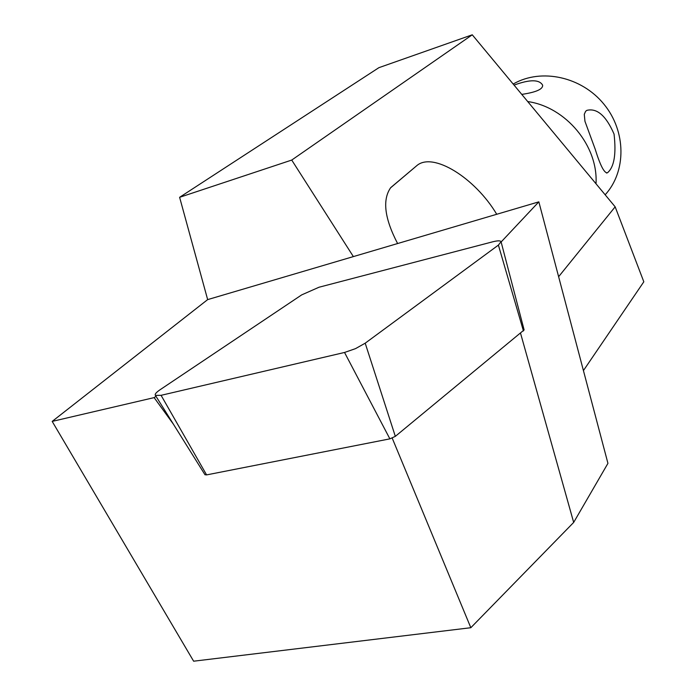 <?xml version="1.0" encoding="UTF-8"?>
<svg xmlns="http://www.w3.org/2000/svg" width="696" height="696" viewBox="0 0 696 696"><rect width="100%" height="100%" fill="white"/><g stroke="black" fill="none" stroke-linecap="round" stroke-linejoin="round"><path stroke-width="1.04" d="M318.977 287.248L301.69 294.887L160.036 389.769C156.095 392.474 154.555 394.345 155.425 395.398L161.081 395.319L344.537 352.463L355.517 348.635L365.2 343.189L498.397 245.105L501.059 241.73C500.485 240.529 497.701 240.555 492.698 241.808L318.977 287.248M204.937 474.672L206.59 474.898L389.882 438.854L395.328 436.357L524.114 329.93L501.059 241.73M558.627 276.704L615.16 206.825L472.262 34.8L291.728 160.063L179.611 197.307L207.66 299.611L538.843 201.849L607.939 463.353L573.678 522.418L470.827 627.714L193.636 661.2L52.183 421.402L154.129 397.616L173.434 424.221M207.66 299.611L52.183 421.402M179.611 197.307L378.885 67.677L472.262 34.8M615.16 206.825L643.817 281.802L583.431 370.585M291.728 160.063L353.377 256.598M397.607 243.539C384.584 218.544 382.243 199.969 390.578 187.824L416.6 165.813C432.668 151.31 475.255 178.011 496.727 214.281M470.827 627.714L392.213 438.132M573.678 522.418L520.573 333.332M538.843 201.849L501.129 241.973M156.017 396.346L154.129 397.616M514.048 85.112C529.83 79.327 539.356 79.361 542.636 85.19C542.993 89.21 536.033 92.281 521.765 94.395M605.163 194.793C626.487 171.529 626.348 131.283 603.85 104.087C581.569 76.717 541.384 68.008 513.657 83.772L513.169 84.051M596.002 183.77C598.369 146.073 565.978 106.949 527.707 101.555M595.158 149.075L584.945 121.287L584.283 114.309L585.632 111.29L586.876 110.351C597.064 107.889 606.129 115.806 614.055 134.093C616.351 154.225 614.168 167.11 607.504 172.747C604.415 173.548 600.3 165.648 595.158 149.075M206.59 474.898L161.081 395.319M389.882 438.854L344.537 352.463M395.328 436.357L365.2 343.189M523.444 330.965L498.397 245.105M390.778 187.581L416.6 165.813M205.024 474.803L155.425 395.398M606.512 173.043L607.504 172.747"/></g></svg>
